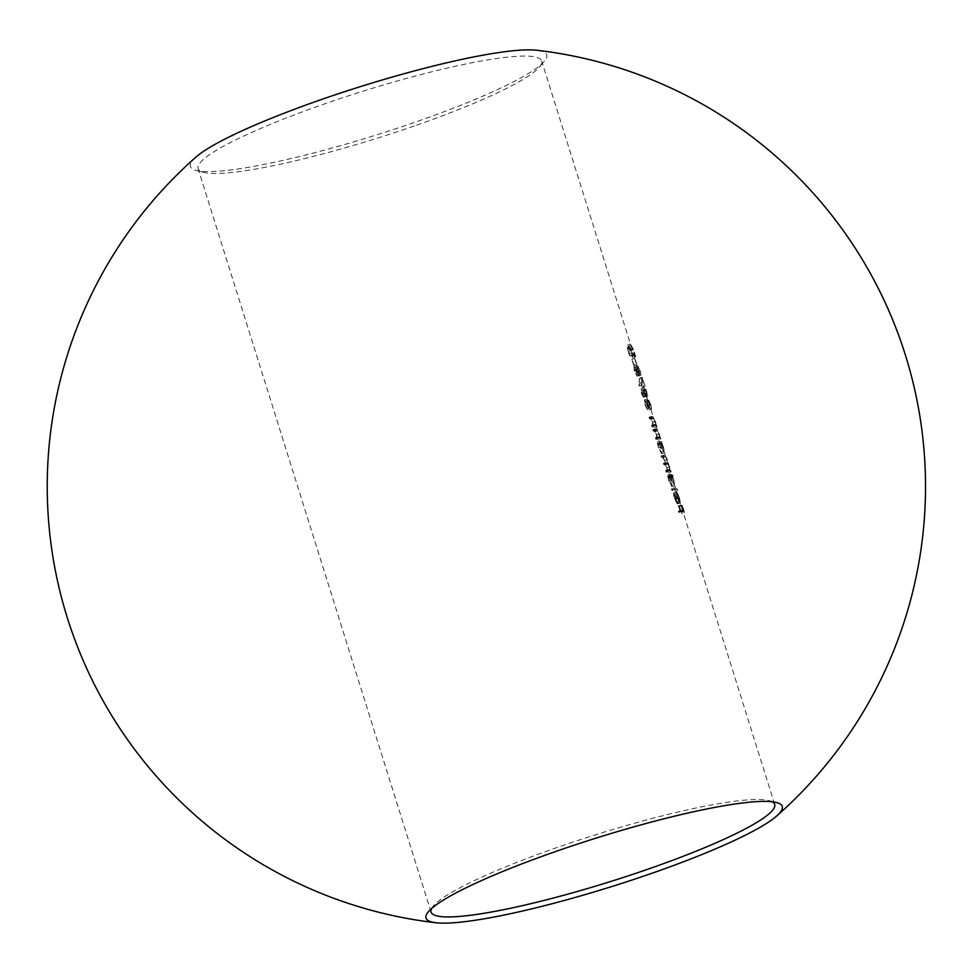 <?xml version="1.0" encoding="UTF-8"?>
<svg xmlns="http://www.w3.org/2000/svg" width="973" height="973" viewBox="0 0 973 973"><rect width="100%" height="100%" fill="white"/><g stroke="black" fill="none" stroke-linecap="round" stroke-linejoin="round"><path stroke-width="0.73" stroke-dasharray="4.87 3.65" d="M414.17 126.016A180.054 24.544 -17.4 0 1 203.576 172.367A180.054 24.544 -17.4 0 1 198.078 168.621A180.054 24.544 -17.4 0 1 325.602 103.539A180.054 24.544 -17.4 0 1 541.693 60.934A180.054 24.544 -17.4 0 1 539.322 67.149A180.054 24.544 -17.4 0 1 414.17 126.016M772.258 801.788A180.054 24.544 162.6 0 0 769.181 800.633A180.054 24.544 162.6 0 0 595.525 834.798A180.054 24.544 162.6 0 0 433.435 905.851A180.054 24.544 162.6 0 0 431.562 908.551M633.593 364.911L631.83 359.268A180.054 24.544 -17.4 0 1 632.17 359.39L633.934 365.021A180.054 24.544 162.6 0 0 633.593 364.911L636.306 363.975A182.973 24.945 -17.4 0 1 636.646 364.084L633.934 365.021M642.083 387.193L639.954 380.407L639.176 385.989L638.653 384.809L639.529 378.327L642.35 387.339A180.054 24.544 162.6 0 0 642.083 387.193L644.795 386.257A182.973 24.945 -17.4 0 1 645.063 386.39L642.35 387.339M647.957 405.753L646.559 402.603L649.307 401.667L646.607 402.603L647.3 406.155A180.054 24.544 162.6 0 0 646.972 406.033L644.771 401.277L647.556 400.341L644.856 401.277L645.269 404.792L647.495 409.901L644.892 404.719L644.479 399.976L646.108 402.737L646.194 401.29L648.906 409.925L647.957 405.753L650.669 404.817L651.205 407.675L648.492 408.611M644.345 400L647.179 399.039L644.333 399.976M646.096 401.277L648.894 400.353L646.096 401.277M655.753 439.103L655.34 437.789A180.054 24.544 -17.4 0 1 656.301 438.057L656.361 434.663L654.464 431.38A180.054 24.544 162.6 0 0 653.224 431.027L652.81 429.713A180.054 24.544 -17.4 0 1 654.148 430.102L656.556 434.554L657.407 438.446A180.054 24.544 -17.4 0 1 657.797 438.604L658.21 439.918A180.054 24.544 162.6 0 0 655.753 439.103L658.453 438.166A182.973 24.945 -17.4 0 1 660.922 438.981L658.21 439.918M660.922 438.981L660.509 437.668A182.973 24.945 162.6 0 0 660.108 437.509L659.268 433.617L656.848 429.166A182.973 24.945 162.6 0 0 655.51 428.777L655.924 430.09A182.973 24.945 -17.4 0 1 657.164 430.443L659.074 433.727L659.609 437.132L656.301 438.057L659.013 437.12A182.973 24.945 162.6 0 0 658.04 436.853L655.34 437.789M668.342 469.704L668.755 471.017A182.973 24.945 -17.4 0 1 671.212 471.844L670.798 470.531A182.973 24.945 162.6 0 0 670.421 470.373L667.381 459.524L665.167 455.473A182.973 24.945 162.6 0 0 663.756 455.06L664.158 456.373A182.973 24.945 -17.4 0 1 665.581 456.787L667.186 459.633L667.077 462.674A182.973 24.945 162.6 0 0 666.043 462.382L666.456 463.695A182.973 24.945 -17.4 0 1 667.794 464.085L669.485 466.967L669.46 470.02L666.748 470.956L666.785 467.904L665.082 465.021A180.054 24.544 162.6 0 0 663.756 464.632L663.343 463.318A180.054 24.544 -17.4 0 1 664.377 463.61L664.486 460.57L662.881 457.736A180.054 24.544 162.6 0 0 661.458 457.31L661.044 455.996A180.054 24.544 -17.4 0 1 662.467 456.41L664.681 460.46L667.721 471.309A180.054 24.544 -17.4 0 1 668.098 471.467L668.512 472.781A180.054 24.544 162.6 0 0 666.055 471.954L665.641 470.64A180.054 24.544 -17.4 0 1 666.748 470.956L669.46 470.02A182.973 24.945 162.6 0 0 668.342 469.704L665.641 470.64M664.827 463.659L667.539 462.722L664.839 463.683M671.759 490.173L671.346 488.86A180.054 24.544 -17.4 0 1 674.605 490.076L675.019 491.389A180.054 24.544 162.6 0 0 671.759 490.173L674.459 489.237A182.973 24.945 -17.4 0 1 677.731 490.453L675.019 491.389M678.765 512.516L678.351 511.202A180.054 24.544 -17.4 0 1 680.054 511.725L678.23 505.899A180.054 24.544 -17.4 0 1 678.558 506.021L680.382 511.847A180.054 24.544 -17.4 0 1 681.27 512.236L679.446 506.422A180.054 24.544 -17.4 0 1 679.713 506.556L681.951 513.695A180.054 24.544 162.6 0 0 678.765 512.516L681.465 511.579A182.973 24.945 -17.4 0 1 684.664 512.759L681.951 513.695M674.593 498.358L676.77 502.555L673.766 492.97L674.958 494.43L676.734 498.93L677.244 503.88L674.204 498.103L673.401 493.372L674.593 498.358L677.293 497.422L676.612 493.639L673.912 494.576M677.634 502.932L677.244 503.88L680.346 501.995L677.634 502.932M670.665 477.5A180.054 24.544 162.6 0 0 669.436 476.916L671.248 481.44L671.844 486.609L668.731 480.638L667.879 476.405A180.054 24.544 162.6 0 0 667.405 476.271L666.991 474.958A180.054 24.544 -17.4 0 1 670.251 476.174L670.665 477.5L673.377 476.551L672.963 475.238L670.251 476.174M672.002 486.609L674.715 485.673M659.56 444.235A180.054 24.544 162.6 0 0 659.159 444.077L660.959 448.589L661.543 453.759L658.429 447.775L657.578 443.542A180.054 24.544 162.6 0 0 657.103 443.42L656.69 442.107A180.054 24.544 -17.4 0 1 659.147 442.922L659.56 444.235L662.272 443.299L661.859 441.985L659.147 442.922M661.713 453.746L664.413 452.81L661.713 453.759M651.874 426.709L651.46 425.396A180.054 24.544 -17.4 0 1 652.421 425.663L652.482 422.27L650.572 418.998A180.054 24.544 162.6 0 0 649.344 418.633L648.93 417.32A180.054 24.544 -17.4 0 1 650.268 417.709L652.676 422.16L653.515 426.052A180.054 24.544 -17.4 0 1 653.917 426.21L654.33 427.524A180.054 24.544 162.6 0 0 651.874 426.709L654.574 425.773A182.973 24.945 -17.4 0 1 657.03 426.588L654.33 427.524M657.03 426.588L656.617 425.274A182.973 24.945 162.6 0 0 656.228 425.116L655.388 421.224L652.968 416.772A182.973 24.945 162.6 0 0 651.63 416.383L652.044 417.697A182.973 24.945 -17.4 0 1 653.284 418.062L655.194 421.333L655.729 424.739L652.421 425.663L655.121 424.727A182.973 24.945 162.6 0 0 654.16 424.459L651.46 425.396M645.184 396.352L644.211 397.203L641.402 390.258L644.235 389.309L641.535 390.246L641.791 393.7L643.858 398.431L641.426 393.676L641.11 388.932L644.077 395.622L644.588 395.184L643.031 390.197A180.054 24.544 -17.4 0 1 643.299 390.343L645.184 396.352L647.896 395.403L646.011 389.395L643.299 390.343M640.939 388.945L643.81 387.996L640.927 388.932M636.889 366.553L639.091 371.297A182.973 24.945 -17.4 0 1 639.407 371.418L638.714 367.867L640.076 371.017L641.025 375.189L640.356 371.175L638.312 366.553L638.227 368.013L636.585 365.24L636.999 369.983L639.614 375.164L637.376 370.056L636.974 366.553L634.262 367.49L634.676 370.993L636.901 376.101L634.299 370.92L633.885 366.176L635.515 368.949L635.6 367.49L638.312 376.137L635.965 368.803L638.714 367.867L636.014 368.803L636.707 372.355A180.054 24.544 162.6 0 0 636.378 372.233L634.189 367.49M633.751 366.201L636.585 365.24L633.739 366.176M638.203 366.541L635.503 367.478L638.215 366.553M628.436 351.946C627.013 347.227 626.807 344.916 627.804 344.989L630.577 350.012L633.058 357.663A180.054 24.544 162.6 0 0 629.859 356.483L628.436 351.946L631.149 351.01L632.572 355.546L629.859 356.483M630.236 344.041L627.536 344.977L630.249 344.053M196.084 156.981A186.67 25.456 162.6 0 0 196.193 170.445A186.67 25.456 162.6 0 0 376.235 135.016A186.67 25.456 162.6 0 0 544.284 61.36A186.67 25.456 162.6 0 0 536.695 50.243M684.664 512.759L682.426 505.619L679.713 506.556M682.426 505.619A182.973 24.945 162.6 0 0 682.158 505.486L679.446 506.422M682.158 505.486L683.983 511.299L681.27 512.236M683.983 511.299A182.973 24.945 162.6 0 0 683.082 510.91L680.382 511.847M683.082 510.91L681.258 505.084L678.558 506.021M681.258 505.084A182.973 24.945 162.6 0 0 680.942 504.963L678.23 505.899M680.942 504.963L682.766 510.789L680.054 511.725M682.766 510.789A182.973 24.945 162.6 0 0 681.051 510.266L678.351 511.202M681.051 510.266L681.465 511.579M676.612 493.639L676.101 492.423L673.401 493.372M676.101 492.423L676.904 497.167L674.204 498.103M676.904 497.167L679.945 502.944L680.346 501.995L679.434 497.981L676.734 498.93M679.434 497.981L677.658 493.493L674.958 494.43M677.658 493.493L676.466 492.034L673.766 492.97M676.466 492.034L679.47 501.606L676.77 502.555M679.47 501.606L677.293 497.422M674.484 494.393L677.026 502.518L674.484 494.393L677.184 493.457L679.154 497.799L676.442 498.748M679.154 497.799L679.726 501.569L677.026 502.518M679.726 501.569L677.184 493.457M679.811 500.475L677.099 501.411M677.731 490.453L677.317 489.139L674.605 490.076M677.317 489.139A182.973 24.945 162.6 0 0 674.046 487.923L671.346 488.86M674.046 487.923L674.459 489.237M672.963 475.238A182.973 24.945 162.6 0 0 669.692 474.021L666.991 474.958M669.692 474.021L670.105 475.335L667.405 476.271M670.105 475.335A182.973 24.945 -17.4 0 1 670.579 475.469L667.879 476.405M670.579 475.469L671.431 479.701L668.731 480.638M671.431 479.701L674.544 485.673L673.961 480.504L671.248 481.44M673.961 480.504L672.136 475.979L669.436 476.916M672.136 475.979A182.973 24.945 -17.4 0 1 673.377 476.551M670.981 481.319L668.573 476.661L671.406 475.724L668.706 476.661L669.047 480.674L671.419 485.296L674.253 484.359L671.419 485.296L670.981 481.319L673.693 480.37L674.131 484.359L671.747 479.738L669.047 480.674M671.747 479.738L671.406 475.724L673.693 480.37M668.755 471.017L666.055 471.954M671.212 471.844L668.512 472.781M670.798 470.531L668.098 471.467M670.421 470.373L667.721 471.309M670.263 469.01L667.563 469.947M669.679 466.858L666.979 467.794M668.086 463.221L665.374 464.17M667.381 459.524L664.681 460.46M663.756 455.06L661.044 455.996M664.158 456.373L661.458 457.31M667.186 459.633L664.486 460.57M666.043 462.382L663.343 463.318M666.456 463.695L663.756 464.632M669.485 466.967L666.785 467.904M661.859 441.985A182.973 24.945 162.6 0 0 659.402 441.17L656.69 442.107M659.402 441.17L659.803 442.484L657.103 443.42M659.803 442.484A182.973 24.945 -17.4 0 1 660.278 442.606L657.578 443.542M660.278 442.606L661.129 446.838L658.429 447.775M661.129 446.838L664.243 452.822L663.659 447.653L660.959 448.589M663.659 447.653L661.859 443.129L659.159 444.077M663.391 447.519L663.829 451.496L661.458 446.887L661.117 442.861L663.391 447.519L660.691 448.456L658.271 443.81L660.971 442.861M660.983 442.873L658.417 443.797L658.757 447.823L661.129 452.445L663.951 451.508M661.458 446.887L658.757 447.823M663.951 451.496L661.129 452.445L660.691 448.456M660.509 437.668L657.797 438.604M660.108 437.509L657.407 438.446M659.268 433.617L656.556 434.554M655.51 428.777L652.81 429.713M655.924 430.09L653.224 431.027M657.76 430.796L655.06 431.732M659.074 433.727L656.361 434.663M658.04 436.853L658.453 438.166M656.617 425.274L653.917 426.21M656.228 425.116L653.515 426.052M655.388 421.224L652.676 422.16M651.63 416.383L648.93 417.32M652.044 417.697L649.344 418.633M653.88 418.402L651.168 419.339M655.194 421.333L652.482 422.27M654.16 424.459L654.574 425.773M651.205 407.675L651.618 408.988L648.906 409.925M651.618 408.988L650.949 404.975L648.237 405.911M650.949 404.975L648.894 400.353L648.821 401.8L646.108 402.737M648.821 401.8L648.042 400.11L645.342 401.058M648.042 400.11L647.179 399.039L647.592 403.771L644.892 404.719M647.592 403.771L650.195 408.964L647.495 409.901M650.195 408.964L649.794 407.651L647.081 408.587M649.794 407.651L648.93 406.349L646.23 407.298M648.93 406.349L647.969 403.856L645.269 404.792M647.969 403.856L647.556 400.341L649.672 405.096L646.972 406.033M649.672 405.096A182.973 24.945 -17.4 0 1 650 405.218L647.3 406.155M650 405.218L649.307 401.667L650.669 404.817M646.011 389.395A182.973 24.945 162.6 0 0 645.731 389.261L643.031 390.197M645.731 389.261L647.3 394.235L644.588 395.184M647.3 394.235L644.077 395.622M646.79 394.685L646.303 392.983L643.603 393.931M646.303 392.983L643.81 387.996L644.126 392.739L641.426 393.676M644.126 392.739L646.571 397.495L643.858 398.431M646.571 397.495L646.157 396.181L643.457 397.118M646.157 396.181L644.491 392.764L641.791 393.7M644.491 392.764L644.235 389.309L646.06 393.104L643.36 394.041M646.06 393.104L646.911 396.266L644.211 397.203M646.911 396.266L647.896 395.403M645.063 386.39L642.241 377.378L639.529 378.327M642.241 377.378L641.353 383.873L638.653 384.809M641.353 383.873L641.876 385.053L639.176 385.989M641.876 385.053L642.667 379.47L639.954 380.407M642.667 379.47L644.795 386.257M640.076 371.017L637.364 371.966M640.611 373.875L637.899 374.824M641.025 375.189L638.312 376.137M640.356 371.175L637.643 372.124M638.227 368.013L635.515 368.949M637.461 366.322L634.749 367.259M636.999 369.983L634.299 370.92M639.614 375.164L636.901 376.101M639.2 373.851L636.5 374.787M638.349 372.562L635.637 373.498M637.376 370.056L634.676 370.993M639.091 371.297L636.378 372.233M639.407 371.418L636.707 372.355M636.646 364.084L634.883 358.453L632.17 359.39M634.883 358.453A182.973 24.945 162.6 0 0 634.53 358.332L631.83 359.268M634.53 358.332L636.306 363.975M632.572 355.546A182.973 24.945 -17.4 0 1 635.77 356.726L633.058 357.663M635.77 356.726L633.289 349.076L630.577 350.012M633.289 349.076L630.516 344.053C629.507 343.968 629.713 346.279 631.149 351.01M632.535 354.342L630.796 348.492L630.93 345.366L635.089 355.279A182.973 24.945 162.6 0 0 632.535 354.342L629.835 355.279A180.054 24.544 -17.4 0 1 632.377 356.215L628.011 346.303M635.089 355.279L632.377 356.215M633.277 349.708L630.565 350.645M630.723 345.366L628.217 346.303L628.096 349.429L629.835 355.279M630.796 348.492L628.096 349.429M665.167 455.473L662.467 456.41M665.581 456.787L662.881 457.736M667.794 464.085L665.082 465.021M656.848 429.166L654.148 430.102M657.164 430.443L654.464 431.38M652.968 416.772L650.268 417.709M653.284 418.062L650.572 418.998M634.846 353.771L632.134 354.707M634.761 354.245L632.049 355.181M632.012 352.652L629.312 353.588M774.678 804.379L541.693 60.934M431.063 912.066L198.078 168.621M539.322 67.149L544.284 61.36M203.576 172.367L196.193 170.445M433.435 905.851L428.473 911.64M769.181 800.633L776.563 802.555M677.415 503.892L680.127 502.956M672.015 486.622L674.715 485.685M656.836 438.118L659.536 437.181M652.944 425.736L655.656 424.787M634.177 367.478L636.889 366.541M628.011 346.291L630.711 345.354"/><path stroke-width="1.46" d="M431.562 908.551A180.054 24.544 162.6 0 0 431.063 912.066A180.054 24.544 162.6 0 0 647.154 869.461A180.054 24.544 162.6 0 0 774.678 804.379A180.054 24.544 162.6 0 0 772.258 801.788M776.673 816.019A439.151 439.151 0 0 0 536.695 50.243A186.67 25.456 162.6 0 0 322.708 99.076A186.67 25.456 162.6 0 0 196.084 156.981A439.151 439.151 0 0 0 436.062 922.757A186.67 25.456 -17.4 0 1 428.473 911.64A186.67 25.456 -17.4 0 1 596.522 837.984A186.67 25.456 -17.4 0 1 776.563 802.555A186.67 25.456 -17.4 0 1 776.673 816.019A186.67 25.456 -17.4 0 1 650.049 873.924A186.67 25.456 -17.4 0 1 436.062 922.757"/></g></svg>
